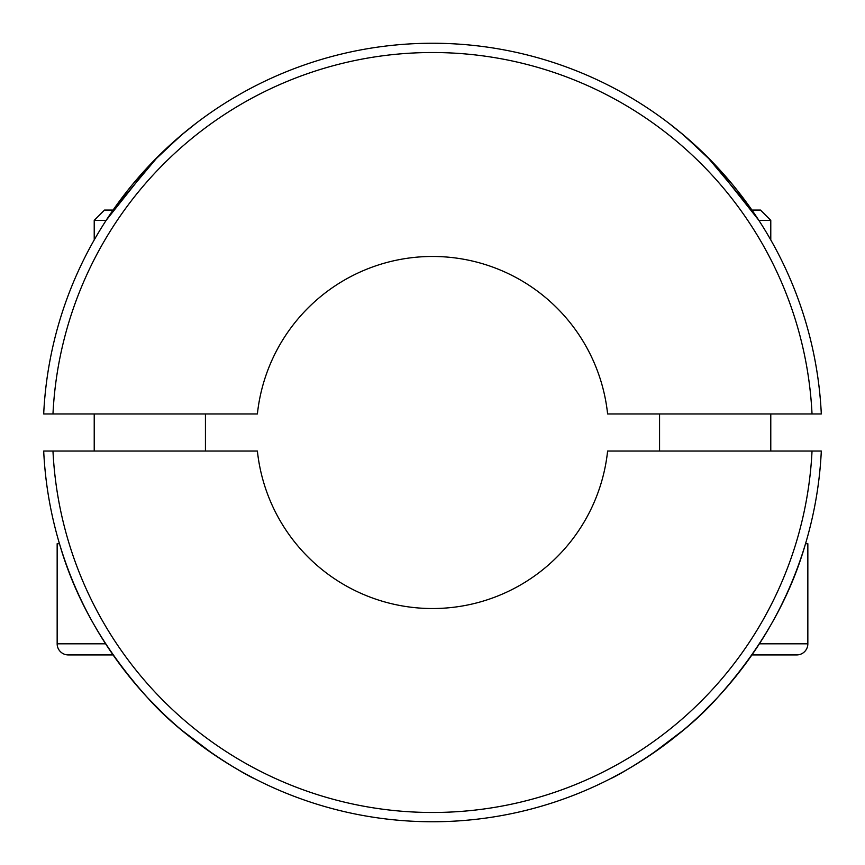 <?xml version="1.0" encoding="UTF-8"?>
<svg xmlns="http://www.w3.org/2000/svg" width="865" height="865" viewBox="0 0 865 865"><rect width="100%" height="100%" fill="white"/><g stroke="black" fill="none" stroke-linecap="round" stroke-linejoin="round"><path stroke-width="1.3" d="M622.638 772.153L611.371 778.219C610.787 779.354 676.376 744.408 717.215 697.936C760.389 650.058 789.832 598.656 805.52 543.717L807.845 543.717L807.845 643.809A11.126 11.126 0 0 1 796.73 654.924L751.934 654.924L747.49 661.184M717.366 697.774L700.996 714.328M683.501 730.017L651.529 754.28M634.164 765.438L626.887 769.731M242.362 772.153L253.629 778.219C254.213 779.354 188.624 744.408 147.785 697.936C104.611 650.058 75.168 598.656 59.48 543.717L57.155 543.717L57.155 643.809A11.126 11.126 0 0 0 68.27 654.924L113.066 654.924L117.51 661.184M147.634 697.774L164.004 714.328M181.499 730.017L213.471 754.28M230.836 765.438L238.113 769.731M246.785 774.586L253.629 778.219L246.785 774.586M812.03 451.033L821.307 451.033A389.25 389.25 0 0 1 432.5 821.75A389.25 389.25 0 0 1 43.693 451.033L52.97 451.033A379.984 379.984 0 0 0 432.5 812.484A379.984 379.984 0 0 0 812.03 451.033L607.608 451.033A176.092 176.092 0 0 1 257.392 451.033L52.97 451.033M113.066 210.076L104.503 210.076L94.22 220.348L106.146 220.348L152.002 162.62L180.612 135.729L196.171 123.208L183.326 133.459L158.154 156.37L113.066 210.076L120.365 199.934M132.518 184.461L146.39 168.578M152.835 161.755L161.398 153.181M185.121 131.967L190.646 127.501M751.934 210.076L760.497 210.076L770.78 220.348L760.497 210.076L770.78 220.348L758.854 220.348L712.998 162.62L684.388 135.729L668.829 123.208L681.674 133.459L706.846 156.37L751.934 210.076L744.635 199.934M732.482 184.461L718.61 168.578M712.165 161.755L703.602 153.181M679.879 131.967L674.354 127.501M821.307 413.967L607.608 413.967A176.092 176.092 0 0 0 257.392 413.967L43.693 413.967A389.25 389.25 0 0 1 432.5 43.25A389.25 389.25 0 0 1 821.307 413.967M812.03 413.967A379.984 379.984 0 0 0 432.5 52.516A379.984 379.984 0 0 0 52.97 413.967M796.73 654.924L761.697 654.924M770.78 220.348L770.78 239.929M770.78 413.967L770.78 451.033M659.562 413.967L659.562 451.033M103.303 654.924L68.27 654.924A11.126 11.126 0 0 1 57.155 643.809A11.126 11.126 0 0 0 68.27 654.924L103.303 654.924L68.27 654.924A11.126 11.126 0 0 1 57.155 643.809L105.595 643.809M205.438 413.967L205.438 451.033M94.22 220.348L94.22 239.929M94.22 413.967L94.22 451.033M759.405 643.809L807.845 643.809"/></g></svg>
